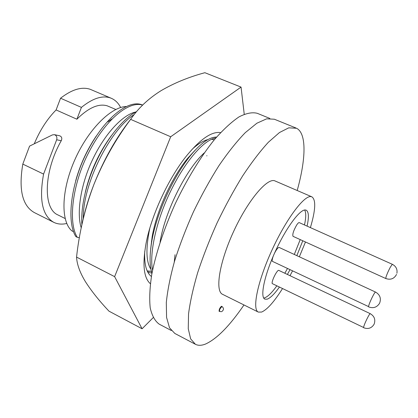 <?xml version="1.0" encoding="UTF-8"?>
<svg xmlns="http://www.w3.org/2000/svg" width="418" height="418" viewBox="0 0 418 418"><rect width="100%" height="100%" fill="white"/><g stroke="black" fill="none" stroke-linecap="round" stroke-linejoin="round"><path stroke-width="0.63" d="M144.727 251.511C144.163 264.38 146.389 272.703 151.405 276.476M150.355 283.702C143.735 277.939 142.298 264.542 146.034 243.511C151.3 215.265 168.888 177.436 187.081 155.203C200.744 138.792 211.916 131.257 220.589 132.6M214.298 139.784L211.628 139.267M207.965 139.596C203.3 140.631 197.991 143.896 192.034 149.398M130.855 119.046C116.147 137.705 103.816 159.556 93.862 184.594C85.063 207.892 79.289 232.053 76.551 257.086C76.938 264.364 79.901 272.567 85.439 281.69C91.417 291.043 99.254 300.861 108.962 311.149L142.089 328.773L114.621 276.648L170.685 136.759L241.05 87.096L244.237 114.224M151.953 273.1L147.878 272.275M147.366 271.282L150.809 271.277M241.05 87.096L204.877 72.706C188.664 77.074 174.066 83.062 161.082 90.664C148.51 98.502 138.358 108.063 130.63 119.36C115.556 139.497 103.298 161.238 93.862 184.594C89.055 196.956 85.376 208.937 82.837 220.537M153.187 317.643L142.089 328.773M130.63 119.36L170.685 136.759M76.551 257.086L114.621 276.648M272.228 283.587L363.571 327.487C363.812 325.956 364.966 323.051 367.03 318.782C368.723 315.433 369.789 313.725 370.228 313.657L278.853 270.409C277.353 269.229 271.193 281.471 272.228 283.587M273.362 255.837C272.374 258.465 271.998 260.278 272.243 261.276L368.54 306.593C368.822 304.858 370.05 301.749 372.224 297.261C373.958 293.844 375.056 292.109 375.526 292.057L279.167 247.456C278.095 247.362 276.554 249.269 274.537 253.167M299.257 222.622C298.718 222.454 297.862 223.243 296.696 224.988C293.52 230.584 292.292 234.362 293.018 236.322L385.788 278.534L385.971 277.129C386.943 274.166 388.416 270.817 390.386 267.081L392.345 264.301L299.257 222.622M307.084 226.128C309.069 216.984 308.771 211.67 306.195 210.186L305.448 209.993C299.972 209.089 285.949 227.993 275.128 251.861C264.244 275.708 259.907 297.12 264.85 299.131L267.123 299.189C270.321 298.076 274.391 294.079 279.334 287.197M263.727 298.06L264.489 297.898C267.719 296.806 271.81 292.825 276.773 285.964M310.402 227.611C315.6 210.029 316.097 199.773 311.891 196.847L311.185 196.638C304.388 194.882 286.168 218.969 271.888 250.293C257.53 281.596 251.929 309.534 258.324 312.084L261.59 312.068C267.107 309.717 274.056 301.921 282.437 288.692M290.008 275.692L292.464 271.052M299.335 256.788L305.474 241.991M311.891 196.847L274.433 180.691C266.376 178.381 247.216 201.502 233.239 232.298C219.168 263.058 214.951 291.158 222.575 294.329L258.324 312.084M243.981 304.962C229.691 325.857 216.864 338.893 205.489 344.061C201.56 345.629 198.195 345.696 195.389 344.275L190.65 338.888L188.262 328.752L188.539 313.991C190.091 301.989 193.132 288.232 197.657 272.719C202.996 256.511 209.486 239.89 217.114 222.851C225.224 206.032 233.751 190.357 242.696 175.832C251.636 162.372 260.189 151.18 268.366 142.256L279.475 132.532L288.76 127.83L296.561 128.269C306.864 133.504 305.892 159.274 297.203 190.472M221.775 311.562C223.959 309.926 224.011 308.218 221.942 306.446L221.435 306.274C219.763 307.914 218.99 309.597 219.116 311.316L221.258 311.718M120.656 107.531C118.409 103.126 115.326 100.054 111.402 98.324L110.232 97.875C102.154 95.231 92.55 98.402 81.421 107.389L76.891 119.214C88.444 107.781 98.533 103.314 107.16 105.806L115.823 109.474M81.421 107.389L60.553 98.225C71.87 89.462 81.735 86.479 90.147 89.274L111.402 98.324M151.839 240.993L151.431 241.259M66.765 223.473C61.948 224.597 57.611 224.215 53.76 222.329L34.281 212.548C22.332 205.766 18.507 189.615 22.802 164.096L29.579 146.112L52.433 134.899L54.424 134.664C56.566 135.516 57.313 137.219 56.655 139.779L43.577 174.087L22.802 164.096M34.26 143.813C39.929 130.259 47.208 118.968 56.106 109.944L60.553 98.225M76.891 119.214L56.106 109.944M65.135 218.525L58.003 214.972C42.986 209 43.477 171.835 61.258 140.714C62.324 138.311 61.786 136.665 59.643 135.777L54.424 134.664M107.776 121.873L112.019 118.937M53.76 222.329C42.317 215.803 38.926 199.726 43.577 174.087M151.436 271.329L147.204 270.932M79.394 237.654L77.314 237.335L75.851 236.598C66.081 221.341 71.17 181.428 88.01 150.13C105.754 116.544 128.969 99.212 142.36 104.939L142.642 105.059M126.158 106.517C110.692 106.982 87.665 130.118 74.441 160.653C61.122 191.157 60.793 221.493 71.828 230.83L73.563 231.703M96.344 135.918C86.934 149.973 80.052 164.922 75.7 180.764M135.793 111.993C123.388 114.427 105.634 132.537 93.151 158.412C81.275 182.561 76.175 211.952 81.233 227.909M111.198 135.887C98.732 153.035 90.089 171.855 85.277 192.348M136.691 111.512C124.752 117.421 108.889 135.667 97.666 158.704C86.824 180.712 80.554 206.095 81.897 224.738M134.204 114.563C110.582 129.272 82.79 183.319 83.229 218.776M188.377 157.68L188.413 157.367M206.858 155.898L206.863 155.627M206.962 140.171L205.525 140.317M149.79 228.275C145.652 248.36 146.049 262.06 150.987 269.38M194.94 150.402L187.217 158.819C171.474 178.381 156.713 210.651 152.189 236.483L150.668 248.961M216.561 137.099C209.502 136.947 200.755 143.165 190.315 155.757C173.052 177.201 156.813 212.689 151.865 240.862C149.451 255.079 149.492 265.858 151.985 273.194M215.85 137.935C204.569 139.596 186.203 159.598 171.155 190.122C156.938 218.635 148.986 252.817 152.575 270.159M204.308 152.883C186.867 168.24 164.932 211.1 160.073 242.137M175.048 254.703L174.254 262.175M142.59 105.106C128.943 100.701 105.973 118.973 88.809 152.314C72.539 183.309 67.747 222.376 77.314 237.335M195.389 344.275L174.808 333.444L169.52 327.801L166.573 317.461L166.307 302.569C167.513 290.526 170.246 276.773 174.505 261.323C179.609 245.204 185.921 228.714 193.44 211.848C201.486 195.227 210.024 179.771 219.058 165.476C228.129 152.262 236.875 141.31 245.303 132.626L256.861 123.232L266.658 118.822L274.38 119.229L295.928 127.981M171.281 330.502L159.237 324.169C155.031 321.165 152.027 315.762 150.229 307.961C149.236 298.797 149.759 287.553 151.797 274.234C155.956 253.052 164.164 228.265 175.377 203.451C187.118 178.883 200.776 156.63 214.288 139.795C223.155 129.653 231.415 122.009 239.059 116.862C246.181 113.21 252.247 112.024 257.258 113.304L269.85 118.43M287.391 274.448L289.914 269.85M296.843 255.633L302.784 240.763M284.846 273.247L287.375 268.654M294.298 254.457L300.218 239.598M304.482 224.962C306.091 217.496 306.148 212.511 304.649 210.019M221.942 306.446L219.769 309.231L219.44 311.478M61.258 140.714L56.655 139.779M363.639 327.722C368.075 329.374 371.539 328.245 374.026 324.347M368.619 306.896C373.279 308.589 376.926 307.392 379.549 303.306M385.788 278.534C390.584 280.144 394.164 278.775 396.53 274.433M187.217 158.819L190.315 155.757M152.189 236.483L151.865 240.862M396.901 273.267C397.534 269.249 396.013 266.261 392.345 264.301M379.654 303.087C381.331 298.342 379.957 294.664 375.526 292.057M374.115 324.169C375.709 319.671 374.413 316.165 370.228 313.657"/></g></svg>

